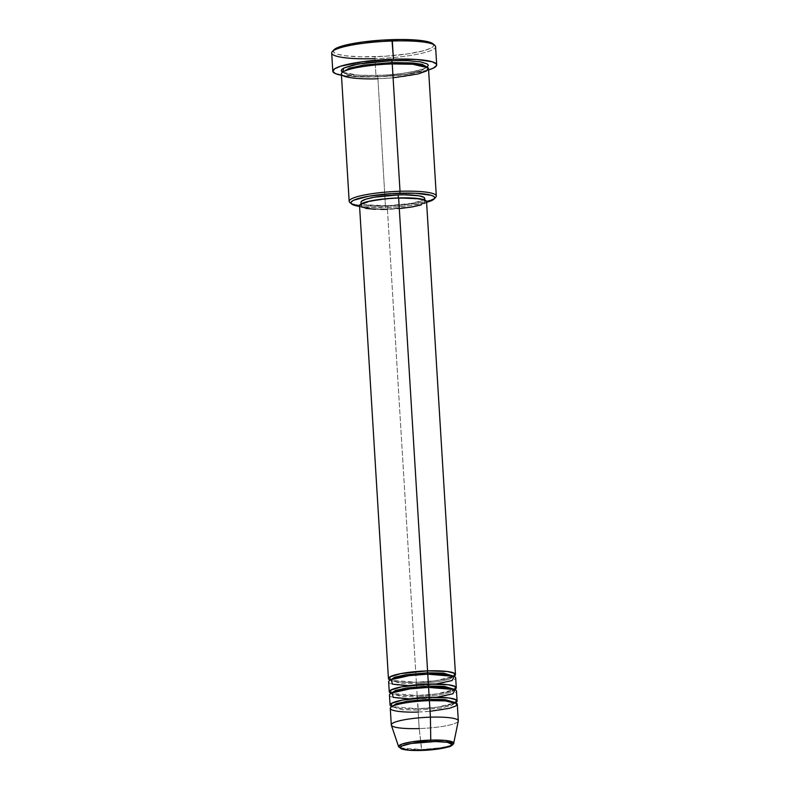 <?xml version="1.0" encoding="UTF-8"?>
<svg xmlns="http://www.w3.org/2000/svg" width="790" height="790" viewBox="0 0 790 790"><rect width="100%" height="100%" fill="white"/><g stroke="black" fill="none" stroke-linecap="round" stroke-linejoin="round"><path stroke-width="0.59" stroke-dasharray="3.95 2.96" d="M458.309 720.816A33.575 5.421 -3.5 0 1 419.194 728.558L421.821 750.451L421.524 749.473L440.07 747.824L449.461 745.79L453.687 743.301A27.611 4.463 -3.5 0 1 421.524 749.473L419.194 728.558A33.575 5.421 176.5 0 0 458.289 721.053M409.022 685.661L416.557 685.562L416.735 683.626L400.56 683.311L390.23 680.131L400.56 683.311L416.735 683.626L416.409 682.234L390.151 680.17A33.575 5.421 -3.5 0 0 416.36 682.254L387.436 209.32A33.575 5.421 176.5 0 0 426.551 201.578M409.832 698.883L417.367 698.794L417.545 696.859L401.369 696.533L391.04 693.393L401.369 696.533L417.545 696.859L417.219 695.467L390.961 693.403A33.575 5.421 -3.5 0 0 417.169 695.486L416.557 685.562A33.575 5.421 176.5 0 0 455.682 677.82M388.66 681.918A33.575 5.421 176.5 0 0 416.557 685.562L417.169 695.486L436.534 693.936L454.793 689.492A33.575 5.421 -3.5 0 1 417.169 695.486L417.219 695.467C437.166 695.437 457.617 689.611 454.783 689.137L450.34 692.425L439.467 694.864L417.545 696.859L439.467 694.864L450.34 692.425L454.823 689.848L452.453 688.86C447.456 687.616 439.487 687.142 428.536 687.428C408.578 687.468 388.137 693.284 390.971 693.758L390.922 693.047L393.301 694.035C398.298 695.279 406.267 695.753 417.219 695.467L417.367 698.794A33.575 5.421 176.5 0 0 456.492 691.053M418.354 710.082L418.029 708.689L391.771 706.625A33.575 5.421 -3.5 0 0 417.979 708.719L417.367 698.794L418.354 710.082L402.179 709.766L391.85 706.625L402.179 709.766L418.354 710.082L418.177 712.027L418.354 710.082L440.277 708.097L451.149 705.658L455.524 702.735L451.149 705.658L440.277 708.097L418.354 710.082M391.85 706.625L394.111 707.267C399.108 708.512 407.077 708.986 418.019 708.689C437.976 708.66 458.427 702.843 455.593 702.369L455.632 703.08L453.263 702.093C448.266 700.849 440.297 700.375 429.345 700.661C409.388 700.69 388.947 706.517 391.781 706.981L391.85 706.625M358.68 206.289L370.559 207.405L394.022 207.039L409.951 205.499L426.6 202.329A41.969 6.784 -3.5 0 1 385.826 207.434L385.441 206.072A43.648 7.051 176.5 0 0 435.784 197.194M434.796 45.326A52.041 8.413 -3.5 0 1 374.944 58.667L375.122 56.722A50.363 8.137 176.5 0 0 433.038 43.825M434.707 198.063A43.648 7.051 -3.5 0 1 385.441 206.072L377.837 76.798L356.557 76.383L347.047 74.862L342.959 72.246L347.047 74.862L356.557 76.383L377.837 76.798L377.501 75.406L358.364 75.228L342.495 72.275M400.5 208.481L387.436 209.32L416.36 682.254L435.725 680.704L453.983 676.27A33.575 5.421 -3.5 0 1 416.36 682.254L416.557 685.562L435.912 684.012M424.665 198.28L422.581 200.393L411.264 203.435L387.505 205.726L387.712 209.034A31.896 5.155 -3.5 0 1 361.198 205.578A31.896 5.155 -3.5 0 1 398.367 198.221L398.367 198.221A31.896 5.155 -3.5 0 1 424.882 201.677A31.896 5.155 -3.5 0 1 387.712 209.034L387.505 205.726A31.896 5.155 176.5 0 0 424.674 198.369M341.379 74.003A43.648 7.051 176.5 0 0 377.66 78.733A43.648 7.051 176.5 0 0 428.516 68.671M428.595 69.935A52.041 8.413 -3.5 0 1 376.05 76.857L374.944 58.667A52.041 8.413 176.5 0 0 435.576 46.659M390.27 708.383A33.575 5.421 176.5 0 0 418.177 712.027L419.194 728.558L418.177 712.027A33.575 5.421 176.5 0 0 457.301 704.285M455.603 702.725A33.575 5.421 -3.5 0 1 417.979 708.719L437.344 707.159L455.603 702.725M389.46 695.151A33.575 5.421 176.5 0 0 417.367 698.794L436.722 697.244M391.336 725.151A33.575 5.421 176.5 0 0 419.194 728.558M400.362 747.913L421.524 749.473A27.611 4.463 -3.5 0 1 398.614 746.668M432.545 43.45L433.789 44.961L433.098 46.6L430.501 48.299L423.282 50.807L408.469 53.779L384.947 56.248L361.099 56.821L345.585 55.794L337.646 54.253L334.526 52.92L333.281 51.409L333.973 49.77M331.691 53.019A52.041 8.413 176.5 0 0 374.944 58.667L376.05 76.857A52.041 8.413 -3.5 0 1 341.458 75.267L361.563 76.946L386.211 76.363L410.514 73.806L428.733 69.895M427.706 66.656L425.454 68.128L416.409 71.001L402.545 73.421L385.974 75.02L369.216 75.554L354.819 74.951L344.983 73.282L342.268 72.137M392.038 60.633C404.895 59.931 432.515 61.195 427.706 66.656C421.722 72.147 389.727 75.327 377.452 75.435L377.837 76.798L406.672 74.181L420.991 70.962L426.738 67.12L420.991 70.962L406.672 74.181L377.837 76.798L385.441 206.072A43.648 7.051 -3.5 0 1 351.007 203.178M387.505 205.726L366.876 204.857L361.8 203.316L361 202.28A31.896 5.155 176.5 0 0 387.505 205.726M426.541 201.48L426.087 202.566L421.425 204.827M381.096 209.419L375.211 209.291M365.711 208.402L360.368 206.783L359.529 205.686A33.575 5.421 176.5 0 0 387.436 209.32M387.712 209.034L411.472 206.743L420.004 204.768L424.428 202.625L424.862 201.588L422.097 199.781L409.971 198.241L392.146 198.517L374.608 200.512L363.291 203.553L361.652 204.63L361.218 205.667L361.998 206.625L371.172 208.679L387.712 209.034M377.66 78.733L393.084 77.795M333.864 49.889A50.363 8.137 176.5 0 0 375.122 56.722L374.944 58.667M349.832 202.447A43.648 7.051 176.5 0 0 385.441 206.072L385.826 207.434A41.969 6.784 -3.5 0 1 359.569 206.427M418.177 712.027L430.046 711.296M453.904 676.23L449.53 679.193L438.657 681.642L416.735 683.626L438.657 681.642L449.53 679.193L453.904 676.23M416.409 682.234C405.458 682.53 397.488 682.047 392.492 680.802L390.112 679.815L390.161 680.526C387.327 680.052 407.778 674.235 427.726 674.206C438.677 673.91 446.646 674.384 451.643 675.638L454.023 676.615L453.974 675.914C456.808 676.378 436.357 682.205 416.409 682.234M377.501 75.406C362.541 75.731 352.202 75.129 346.494 73.588L342.929 72.433C339.71 71.377 366.155 64.089 392.196 63.96C407.156 63.635 417.495 64.237 423.203 65.777L426.768 66.933C429.987 67.989 403.542 75.277 377.501 75.406M424.773 199.989L424.882 201.677M361.099 203.879L361.198 205.578"/><path stroke-width="1.19" d="M430.56 741.613C438.213 741.198 454.655 741.948 451.791 745.197C448.226 748.476 429.177 750.362 421.87 750.421L408.391 750.135L400.925 748.466L400.283 747.686L401.972 745.957L411.195 743.479L435.458 741.534L447.367 742.324L452.147 744.358L450.448 746.076L441.235 748.555L421.87 750.421C414.217 750.846 397.775 750.085 400.639 746.836C404.204 743.568 423.252 741.672 430.56 741.613L430.748 740.112L430.56 741.613M419.194 728.558A33.575 5.421 -3.5 0 1 391.287 724.914A33.575 5.421 -3.5 0 1 430.412 717.172A33.575 5.421 -3.5 0 1 458.309 720.816L457.301 704.285A33.575 5.421 176.5 0 0 429.395 700.641L430.412 717.172A33.575 5.421 176.5 0 1 458.289 721.053L453.687 743.301L445.096 740.418L430.748 740.112A27.611 4.463 -3.5 0 1 453.687 743.301C454.606 742.936 451.297 746.698 448.542 746.906L439.497 748.871L421.821 750.451C412.37 750.727 405.566 750.224 401.438 748.93L398.614 746.668A27.611 4.463 -3.5 0 1 430.748 740.112L430.412 717.172L430.748 740.112L411.353 741.899L401.922 744.101L398.614 746.668L400.362 747.913M390.151 680.17L389.895 676.902L400.777 673.613L427.578 670.868L427.4 672.813L405.566 674.788L394.684 677.218L390.23 680.131L394.684 677.218L405.566 674.788L427.4 672.813L427.676 674.186L427.4 672.813L443.506 673.12L453.904 676.23L443.506 673.12L427.4 672.813L427.578 670.868A33.575 5.421 -3.5 0 1 455.475 674.512A33.575 5.421 -3.5 0 1 453.983 676.27L454.615 673.396L447.486 671.52L427.578 670.868L398.644 197.935L427.578 670.868A33.575 5.421 -3.5 0 0 388.453 678.62A33.575 5.421 -3.5 0 0 390.151 680.17M435.912 684.012L452.107 680.536L454.28 676.408L427.775 674.176L428.387 684.101L427.775 674.176A33.575 5.421 176.5 0 0 388.66 681.918L389.263 691.843A33.575 5.421 -3.5 0 0 390.961 693.403L390.704 690.124L401.587 686.846L428.387 684.101A33.575 5.421 -3.5 0 1 456.284 687.744L455.682 677.82A33.575 5.421 176.5 0 0 427.775 674.176L409.339 675.618L391.02 679.716L392.6 684.189L409.022 685.661M389.263 691.843A33.575 5.421 -3.5 0 1 428.387 684.101L428.21 686.036L406.376 688.011L395.494 690.44L391.04 693.353L395.494 690.44L406.376 688.011L428.21 686.036L428.486 687.409L428.21 686.036L444.316 686.352L454.714 689.463L444.316 686.352L428.21 686.036L428.387 684.101L448.286 684.752L455.425 686.629L454.793 689.492A33.575 5.421 -3.5 0 0 456.284 687.744M436.722 697.244L452.917 693.758L455.089 689.631L428.585 687.409L429.197 697.333L428.585 687.409A33.575 5.421 176.5 0 0 389.46 695.151L390.072 705.075A33.575 5.421 -3.5 0 0 391.771 706.625L391.514 703.357L402.396 700.078L429.197 697.333A33.575 5.421 -3.5 0 1 457.094 700.977L456.492 691.053A33.575 5.421 176.5 0 0 428.585 687.409L410.148 688.841L391.83 692.949L393.41 697.422L409.832 698.883M390.072 705.075A33.575 5.421 -3.5 0 1 429.197 697.333L429.01 699.269L407.186 701.244L396.303 703.673L391.85 706.586L396.303 703.673L407.186 701.244L429.01 699.269L429.296 700.641L429.01 699.269L445.125 699.585L455.524 702.695L445.125 699.585L429.01 699.269L429.197 697.333L449.095 697.975L456.235 699.851L455.603 702.725A33.575 5.421 -3.5 0 0 457.094 700.977M398.614 746.668L391.336 725.151A33.575 5.421 176.5 0 1 430.412 717.172L429.395 700.641C419.954 700.72 395.346 703.159 390.744 707.386C387.041 711.593 408.292 712.56 418.177 712.027M434.233 198.902L435.784 197.194A43.648 7.051 176.5 0 0 400.026 191.269L399.849 193.204A41.969 6.784 -3.5 0 1 434.233 198.902A41.969 6.784 -3.5 0 1 426.6 202.329L434.144 199.001L434.717 197.638L433.68 196.374L431.073 195.268L415.125 193.234L391.652 193.599L368.594 196.226L353.693 200.226L351.53 201.638L350.957 203.01L351.994 204.264L359.569 206.427A41.969 6.784 -3.5 0 1 351.58 203.958A41.969 6.784 -3.5 0 1 399.849 193.204L400.026 191.269A43.648 7.051 -3.5 0 1 436.307 195.999A43.648 7.051 -3.5 0 1 434.707 198.063M436.692 64.849L435.576 46.659A52.041 8.413 176.5 0 0 392.324 41.011A52.041 8.413 -3.5 0 1 434.796 45.326L433.038 43.825A50.363 8.137 176.5 0 0 391.949 39.648L393.44 59.201A52.041 8.413 -3.5 0 1 436.692 64.849A52.041 8.413 -3.5 0 1 428.595 69.935L433.285 68.138L436.564 65.531L436.278 63.901L432.16 61.758L416.557 59.477L393.44 59.201L392.324 41.011A52.041 8.413 176.5 0 0 331.691 53.019L332.797 71.209A52.041 8.413 -3.5 0 1 393.44 59.201L363.519 61.6L340.757 66.172L334.634 68.799L332.817 71.357L335.483 73.638L342.386 75.425M392.038 60.633L366.945 62.637L353.081 65.056L344.035 67.93L341.793 69.401L341.191 70.823L342.495 72.275L343.848 68.029L358.354 63.98L392.038 60.633L391.86 62.568L363.686 65.076L349.417 68.167L342.978 71.939L349.417 68.167L363.686 65.076L391.86 62.568L392.146 63.941L391.86 62.568L412.597 62.943L422.077 64.346L426.679 66.814L422.077 64.346L412.597 62.943L391.86 62.568L392.038 60.633L407.916 60.662L420.28 61.827L427.222 63.921L428.299 65.234L427.193 67.091M436.307 195.999L428.516 68.671A43.648 7.051 176.5 0 0 392.245 63.931C379.97 64.039 347.975 67.219 341.991 72.71C337.182 78.171 364.802 79.434 377.66 78.733M455.475 674.512L426.551 201.578A33.575 5.421 176.5 0 0 398.644 197.935L420.369 198.853L423.628 199.584L426.541 201.48M424.773 199.989L424.674 198.369A31.896 5.155 176.5 0 0 398.17 194.913L398.348 197.944L398.17 194.913L404.184 194.814L418.799 195.782L423.875 197.322L424.665 198.28M393.084 77.795L418.335 73.885L426.738 70.843L428.121 67.822L412.795 64.247L392.245 63.931L400.026 191.269L392.245 63.931A43.648 7.051 176.5 0 0 341.379 74.003L349.17 201.332A43.648 7.051 -3.5 0 1 400.026 191.269A43.648 7.051 176.5 0 0 349.832 202.447L351.58 203.958M430.046 711.296L449.461 708.294L455.929 705.954L456.995 703.623L445.204 700.878L429.395 700.641A33.575 5.421 176.5 0 0 390.27 708.383L391.287 724.914M333.38 50.6L335.029 48.931L338.545 47.222L350.553 43.993L362.995 41.969L382.113 40.122L401.458 39.5L418.068 40.201L429.414 42.117L433.404 44.191M341.458 75.267A52.041 8.413 -3.5 0 1 332.797 71.209M351.007 203.178A43.648 7.051 -3.5 0 1 349.17 201.332M361.01 202.358L361.445 201.322L365.879 199.179L374.411 197.204L398.17 194.913A31.896 5.155 176.5 0 0 361 202.27L361.099 203.879M421.425 204.827L412.439 206.901L400.5 208.481M387.436 209.32L381.096 209.419M375.211 209.291L365.711 208.402M359.539 205.775L361.731 203.553L368.683 201.341L385.579 198.774L398.644 197.935A33.575 5.421 176.5 0 0 359.529 205.677L388.453 678.62M374.944 58.667A52.041 8.413 -3.5 0 1 332.304 51.597A52.041 8.413 -3.5 0 1 392.324 41.011L391.949 39.648A50.363 8.137 176.5 0 0 333.864 49.889L332.304 51.597"/></g></svg>
